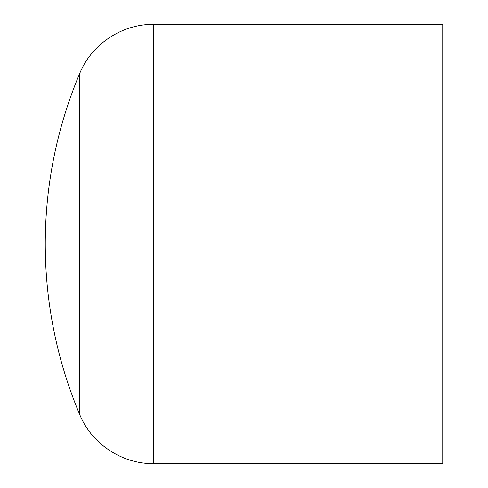 <?xml version="1.0" encoding="UTF-8"?>
<svg xmlns="http://www.w3.org/2000/svg" width="488" height="488" viewBox="0 0 488 488"><rect width="100%" height="100%" fill="white"/><g stroke="black" fill="none" stroke-linecap="round" stroke-linejoin="round"><path stroke-width="0.73" d="M79.806 244L79.806 73.261A439.2 439.2 0 0 0 79.806 414.739L79.806 244M79.806 414.739C91.665 443.836 122.031 463.984 153.458 463.6L442.738 463.6L442.738 24.4L153.458 24.4C122.037 24.01 91.671 44.158 79.806 73.261M153.458 463.6L153.458 24.4"/></g></svg>
